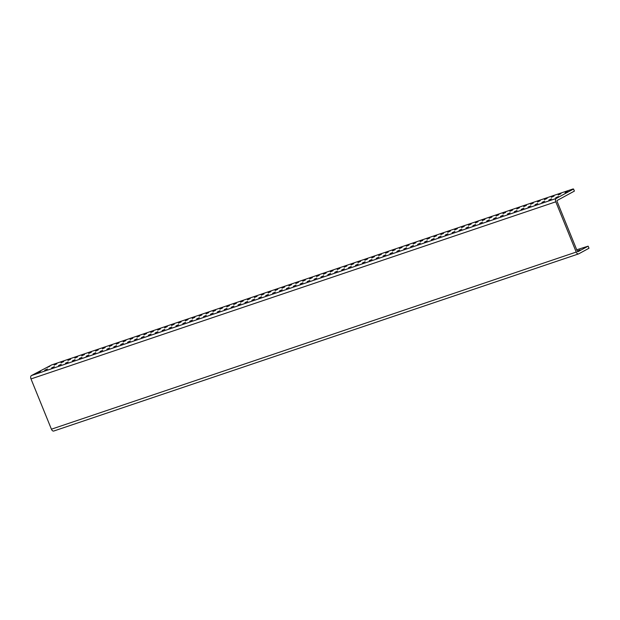 <?xml version="1.0" encoding="UTF-8"?>
<svg xmlns="http://www.w3.org/2000/svg" width="620" height="620" viewBox="0 0 620 620"><rect width="100%" height="100%" fill="white"/><g stroke="black" fill="none" stroke-linecap="round" stroke-linejoin="round"><path stroke-width="0.93" d="M53.901 430.97A2.775 1.628 -108.6 0 1 53.746 431.032A2.775 1.628 -108.6 0 1 51.414 429.195L31 378.928A2.775 1.628 -108.6 0 1 31.403 375.573L51.638 364.924L572.996 188.968L573.546 189.023L574.391 191.1L557.062 200.531L556.985 201.167L577.398 251.433L577.832 251.782L588.155 246.163L576.724 249.783M588.155 246.163L589 248.248L578.708 253.844A2.775 1.628 -108.6 0 1 578.553 253.913A2.775 1.628 -108.6 0 1 576.22 252.069L555.807 201.802A2.775 1.628 -108.6 0 1 556.218 198.454L573.546 189.023M49.941 366.203L47.197 367.451L49.941 366.203M56.846 363.87L54.103 365.126L56.846 363.87M63.752 361.545L61.008 362.793L63.752 361.545M70.657 359.213L67.913 360.46L70.657 359.213M77.562 356.88L74.819 358.128L77.562 356.88M84.467 354.555L81.724 355.803L84.467 354.555M91.373 352.222L88.629 353.47L91.373 352.222M98.278 349.889L95.542 351.137L98.278 349.889M105.183 347.556L102.447 348.812L105.183 347.556M112.088 345.231L109.352 346.479L112.088 345.231M118.993 342.899L116.258 344.147L118.993 342.899M125.899 340.566L123.163 341.814L125.899 340.566M132.804 338.241L130.068 339.489L132.804 338.241M139.709 335.908L136.974 337.156L139.709 335.908M146.615 333.576L143.879 334.823L146.615 333.576M153.52 331.243L150.784 332.49L153.52 331.243M160.425 328.918L157.689 330.166L160.425 328.918M167.33 326.585L164.595 327.833L167.33 326.585M174.236 324.252L171.5 325.5L174.236 324.252M181.141 321.927L178.405 323.175L181.141 321.927M188.046 319.594L185.31 320.842L188.046 319.594M194.951 317.262L192.216 318.51L194.951 317.262M201.856 314.929L199.121 316.177L201.856 314.929M208.762 312.604L206.026 313.852L208.762 312.604M215.667 310.271L212.931 311.519L215.667 310.271M222.572 307.938L219.837 309.186L222.572 307.938M229.478 305.613L226.742 306.861L229.478 305.613M236.383 303.281L233.647 304.529L236.383 303.281M243.288 300.948L240.552 302.196L243.288 300.948M250.193 298.615L247.458 299.863L250.193 298.615M257.099 296.29L254.363 297.538L257.099 296.29M264.004 293.958L261.268 295.205L264.004 293.958M270.909 291.625L268.173 292.873L270.909 291.625M277.814 289.3L275.079 290.548L277.814 289.3M284.719 286.967L281.984 288.215L284.719 286.967M291.625 284.634L288.889 285.882L291.625 284.634M298.53 282.301L295.794 283.549L298.53 282.301M305.435 279.976L302.7 281.224L305.435 279.976M312.341 277.644L309.605 278.892L312.341 277.644M319.246 275.311L316.51 276.559L319.246 275.311M326.159 272.986L323.415 274.234L326.159 272.986M333.064 270.653L330.321 271.901L333.064 270.653M339.969 268.321L337.226 269.568L339.969 268.321M346.875 265.988L344.131 267.236L346.875 265.988M353.78 263.663L351.036 264.911L353.78 263.663M360.685 261.33L357.942 262.578L360.685 261.33M367.59 258.997L364.847 260.245L367.59 258.997M374.496 256.665L371.752 257.92L374.496 256.665M381.401 254.34L378.657 255.587L381.401 254.34M388.306 252.007L385.562 253.254L388.306 252.007M395.211 249.674L392.468 250.922L395.211 249.674M402.117 247.349L399.373 248.597L402.117 247.349M409.022 245.016L406.278 246.264L409.022 245.016M415.927 242.684L413.183 243.931L415.927 242.684M422.832 240.351L420.089 241.606L422.832 240.351M429.738 238.026L426.994 239.274L429.738 238.026M436.643 235.693L433.899 236.941L436.643 235.693M443.548 233.36L440.805 234.608L443.548 233.36M450.453 231.035L447.71 232.283L450.453 231.035M457.358 228.703L454.623 229.95L457.358 228.703M464.264 226.37L461.528 227.618L464.264 226.37M471.169 224.037L468.433 225.285L471.169 224.037M478.074 221.712L475.339 222.96L478.074 221.712M484.979 219.379L482.244 220.627L484.979 219.379M491.885 217.047L489.149 218.294L491.885 217.047M498.79 214.722L496.054 215.969L498.79 214.722M505.695 212.389L502.96 213.637L505.695 212.389M512.601 210.056L509.865 211.304L512.601 210.056M519.506 207.723L516.77 208.971L519.506 207.723M526.411 205.398L523.675 206.646L526.411 205.398M533.316 203.065L530.581 204.313L533.316 203.065M540.221 200.733L537.486 201.981L540.221 200.733M547.127 198.408L544.391 199.656L547.127 198.408M554.032 196.075L551.296 197.323L554.032 196.075M560.937 193.742L558.202 194.99L560.937 193.742M551.552 198.85L548.808 200.105L551.552 198.85M567.843 191.41L565.107 192.657L567.843 191.41M558.457 196.525L555.714 197.772L558.457 196.525M544.647 201.182L541.903 202.43L544.647 201.182M537.741 203.515L534.998 204.763L537.741 203.515M530.829 205.848L528.093 207.096L530.829 205.848M523.923 208.173L521.188 209.421L523.923 208.173M517.018 210.506L514.282 211.753L517.018 210.506M510.113 212.838L507.377 214.086L510.113 212.838M503.207 215.163L500.472 216.419L503.207 215.163M496.302 217.496L493.567 218.744L496.302 217.496M489.397 219.829L486.661 221.077L489.397 219.829M482.492 222.162L479.756 223.409L482.492 222.162M475.587 224.487L472.851 225.734L475.587 224.487M468.681 226.819L465.946 228.067L468.681 226.819M461.776 229.152L459.04 230.4L461.776 229.152M454.871 231.477L452.135 232.733L454.871 231.477M447.966 233.81L445.23 235.058L447.966 233.81M441.06 236.142L438.325 237.39L441.06 236.142M434.155 238.475L431.419 239.723L434.155 238.475M427.25 240.8L424.514 242.048L427.25 240.8M420.344 243.133L417.609 244.381L420.344 243.133M413.439 245.466L410.704 246.713L413.439 245.466M406.534 247.799L403.798 249.046L406.534 247.799M399.629 250.124L396.893 251.371L399.629 250.124M392.724 252.456L389.988 253.704L392.724 252.456M385.818 254.789L383.083 256.037L385.818 254.789M378.913 257.114L376.177 258.362L378.913 257.114M372.008 259.447L369.272 260.695L372.008 259.447M365.103 261.779L362.367 263.027L365.103 261.779M358.197 264.112L355.462 265.36L358.197 264.112M351.292 266.437L348.556 267.685L351.292 266.437M344.387 268.77L341.651 270.018L344.387 268.77M337.481 271.103L334.746 272.351L337.481 271.103M330.576 273.428L327.841 274.675L330.576 273.428M323.671 275.76L320.935 277.008L323.671 275.76M316.766 278.093L314.03 279.341L316.766 278.093M309.861 280.426L307.125 281.674L309.861 280.426M302.955 282.751L300.212 283.999L302.955 282.751M296.05 285.084L293.306 286.332L296.05 285.084M289.145 287.417L286.401 288.664L289.145 287.417M282.24 289.742L279.496 290.989L282.24 289.742M275.334 292.074L272.591 293.322L275.334 292.074M268.429 294.407L265.685 295.655L268.429 294.407M261.524 296.74L258.78 297.988L261.524 296.74M254.619 299.065L251.875 300.312L254.619 299.065M247.713 301.397L244.97 302.645L247.713 301.397M240.808 303.73L238.065 304.978L240.808 303.73M233.903 306.055L231.159 307.311L233.903 306.055M226.998 308.388L224.254 309.636L226.998 308.388M220.092 310.721L217.349 311.969L220.092 310.721M213.187 313.053L210.444 314.301L213.187 313.053M206.282 315.379L203.538 316.626L206.282 315.379M199.376 317.711L196.633 318.959L199.376 317.711M192.471 320.044L189.728 321.292L192.471 320.044M185.566 322.369L182.823 323.625L185.566 322.369M178.661 324.702L175.917 325.95L178.661 324.702M171.748 327.035L169.012 328.282L171.748 327.035M164.843 329.367L162.107 330.615L164.843 329.367M157.937 331.692L155.202 332.94L157.937 331.692M151.032 334.025L148.296 335.273L151.032 334.025M144.127 336.358L141.391 337.606L144.127 336.358M137.221 338.683L134.486 339.938L137.221 338.683M130.316 341.015L127.581 342.263L130.316 341.015M123.411 343.348L120.675 344.596L123.411 343.348M116.506 345.681L113.77 346.929L116.506 345.681M109.6 348.006L106.865 349.254L109.6 348.006M102.695 350.339L99.959 351.587L102.695 350.339M95.79 352.672L93.054 353.919L95.79 352.672M88.885 355.004L86.149 356.252L88.885 355.004M81.98 357.329L79.244 358.577L81.98 357.329M75.074 359.662L72.339 360.91L75.074 359.662M68.169 361.995L65.433 363.243L68.169 361.995M61.264 364.32L58.528 365.567L61.264 364.32M54.358 366.653L51.623 367.9L54.358 366.653M47.453 368.985L44.718 370.233L47.453 368.985M40.548 371.318L37.812 372.566L40.548 371.318M580.103 249.837L577.36 251.085L580.103 249.837M31.403 375.573L556.218 198.454M51.414 429.195L576.22 252.069M31 378.928L555.807 201.802M53.746 431.032L578.553 253.913"/></g></svg>
